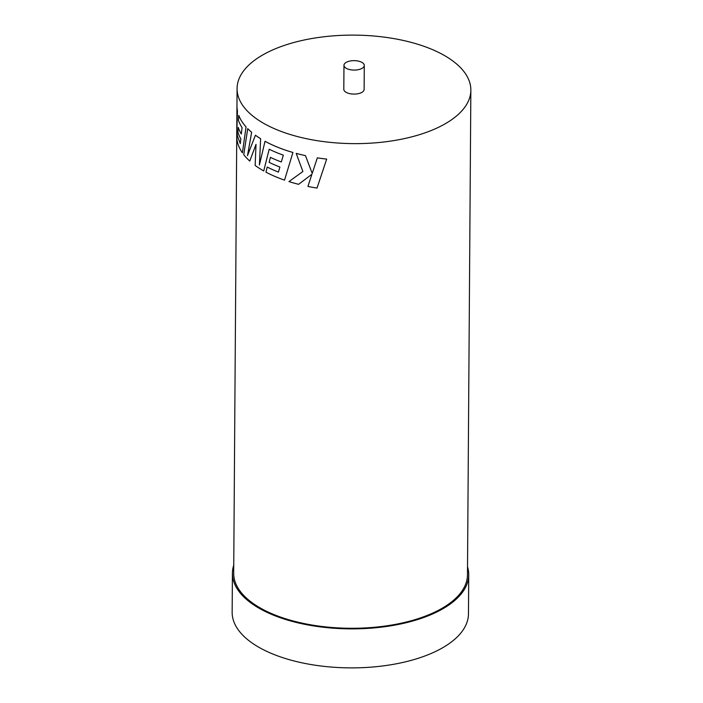 <?xml version="1.0" encoding="UTF-8"?>
<svg xmlns="http://www.w3.org/2000/svg" width="703" height="703" viewBox="0 0 703 703"><rect width="100%" height="100%" fill="white"/><g stroke="black" fill="none" stroke-linecap="round" stroke-linejoin="round"><path stroke-width="1.05" d="M362.572 62.787A10.167 4.719 0.4 0 0 351.192 60.836A10.167 4.719 0.4 0 0 343.969 65.291A10.167 4.719 0.4 0 0 345.691 67.945A10.167 4.719 0.4 0 0 357.071 69.896A10.167 4.719 0.4 0 0 364.295 65.441A10.167 4.719 0.4 0 0 362.572 62.787M343.969 65.291L343.802 89.299A10.167 4.719 0.4 0 0 345.516 91.952A10.167 4.719 0.4 0 0 356.904 93.903A10.167 4.719 0.4 0 0 364.128 89.448L364.295 65.441M467.521 566.82A118.157 54.843 -179.6 0 1 468.734 574.852A118.157 54.843 -179.6 0 1 384.769 626.716A118.157 54.843 -179.6 0 1 252.421 604.018A118.157 54.843 -179.6 0 1 232.421 573.2A118.157 54.843 -179.6 0 1 233.748 565.186M468.734 574.852L468.462 613.86A118.157 54.843 -179.6 0 1 384.497 665.723A118.157 54.843 -179.6 0 1 252.149 643.034A118.157 54.843 -179.6 0 1 232.148 612.216L232.421 573.2M237.078 88.56A116.891 54.254 -179.6 0 1 320.137 37.25A116.891 54.254 -179.6 0 1 451.062 59.702A116.891 54.254 -179.6 0 1 470.852 90.186A116.891 54.254 -179.6 0 1 387.784 141.496A116.891 54.254 -179.6 0 1 256.859 119.044A116.891 54.254 -179.6 0 1 237.078 88.56L236.955 106.302A116.891 54.254 0.4 0 0 237.447 110.81L236.823 131.549L237.429 110.81A116.909 54.263 0.4 0 1 236.946 106.302L236.726 135.925A116.909 54.263 0.4 0 0 237.271 141.329A116.909 54.263 0.4 0 0 242.421 152.859L246.05 126.9A116.891 54.254 0.4 0 1 238.774 115.397L238.756 115.397A116.909 54.263 0.4 0 0 246.05 126.9L242.421 152.859M241.331 134.001A116.891 54.254 0.4 0 1 238.22 127.366L237.904 132.129A116.909 54.263 0.4 0 0 240.804 138.807L240.303 143.605L237.509 136.4L236.823 131.549L237.509 136.4L240.321 143.597M470.852 90.186L467.469 574.843A116.891 54.254 -179.6 0 1 384.4 626.145A116.891 54.254 -179.6 0 1 253.475 603.692A116.891 54.254 -179.6 0 1 233.695 573.209L236.744 136.848M259.416 165.003L260.628 138.711A116.891 54.254 0.4 0 1 256.744 136.162A116.891 54.254 0.4 0 1 255.417 135.222L247.482 155.679L251.648 132.269A116.891 54.254 0.4 0 1 247.72 128.658L243.756 154.678A116.909 54.263 0.4 0 0 249.758 161.075L256.024 144.343L255.145 165.442A116.909 54.263 0.4 0 0 263.73 170.934L269.187 149.221A116.909 54.263 0.4 0 0 283.3 155.143L281.332 161.971A116.891 54.254 0.4 0 1 270.435 157.367L270.427 157.367A116.909 54.263 0.4 0 0 281.332 161.971M265.013 141.285L265.031 141.277A116.891 54.254 0.4 0 0 269.1 143.394A116.891 54.254 0.4 0 0 292.923 152.463L284.539 180.135L292.914 152.472A116.909 54.263 0.4 0 1 269.091 143.403A116.909 54.263 0.4 0 1 265.013 141.285L259.407 165.012L260.628 138.711M278.423 172.103A116.909 54.263 0.4 0 1 267.219 167.033L267.219 167.033A116.891 54.254 0.4 0 0 278.432 172.094L279.891 167.033A116.909 54.263 0.4 0 1 269.135 162.349L270.427 157.367M263.73 170.934L269.196 149.221M312.22 173.413L305.454 155.627A116.891 54.254 0.4 0 1 296.209 153.377L296.2 153.386A116.909 54.263 0.4 0 0 305.454 155.627L312.211 173.413L317.334 157.841A116.909 54.263 0.4 0 0 326.675 159.124L326.684 159.115A116.891 54.254 0.4 0 1 317.343 157.832L317.334 157.841M296.2 153.386L302.888 171.506L288.951 181.594A116.909 54.263 0.4 0 0 298.599 184.318L311.886 174.282L307.932 186.436A116.909 54.263 0.4 0 0 317.027 188.079L326.684 159.115M302.888 171.506L290.761 180.284M317.027 188.079L326.675 159.124M267.219 167.033L265.945 172.147A116.909 54.263 0.4 0 0 284.539 180.135M255.409 135.222A116.909 54.263 0.4 0 0 260.611 138.719M247.711 128.658A116.909 54.263 0.4 0 0 251.639 132.269L247.482 155.679M249.758 161.075L256.015 144.343M238.756 115.397L238.405 120.31A116.909 54.263 0.4 0 0 242.069 127.586L241.322 134.027A116.909 54.263 0.4 0 1 238.203 127.366"/></g></svg>
